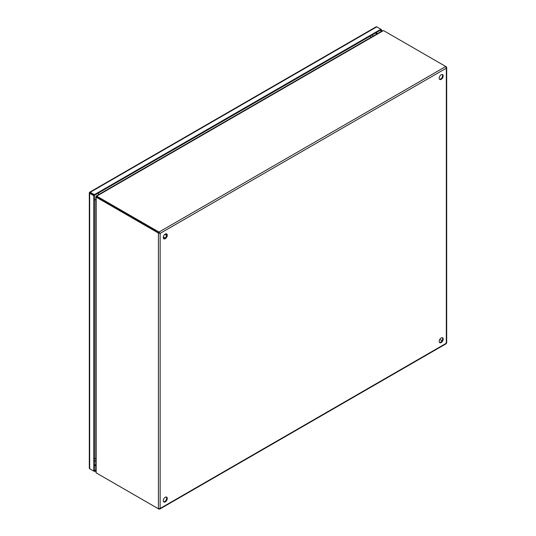 <?xml version="1.0" encoding="UTF-8"?>
<svg xmlns="http://www.w3.org/2000/svg" width="536" height="536" viewBox="0 0 536 536"><rect width="100%" height="100%" fill="white"/><g stroke="black" fill="none" stroke-linecap="round" stroke-linejoin="round"><path stroke-width="0.8" d="M94.383 194.669L93.807 195.667L89.673 193.282A1.219 0.704 180 0 1 89.311 192.786A1.219 0.704 180 0 1 89.331 192.665L89.546 192.297A1.219 0.704 60 0 1 89.639 192.223A1.219 0.704 60 0 1 90.249 192.283L94.383 194.669L380.908 29.245L376.775 26.86A1.219 0.704 -120 0 0 376.158 26.8A1.219 0.704 -120 0 0 376.071 26.874M89.331 468.109A1.219 0.704 0 0 0 89.311 468.223A1.219 0.704 0 0 0 89.673 468.725L93.807 471.111L93.807 195.667M90.249 469.054A1.219 0.704 60 0 1 90.242 469.054L94.383 471.446L94.383 470.776L95.79 469.965M381.485 29.581L380.908 29.916L380.908 29.245L381.485 29.581L381.485 31.309M89.331 192.665L89.84 192.719L89.546 192.297M90.216 192.933L94.383 195.339L90.249 192.947M93.807 471.111L94.383 470.776L94.383 195.339L380.908 29.916L380.908 31.644M95.79 470.628L94.383 471.446M163.266 500.725A2.827 1.635 120 0 0 163.855 502.018A2.827 1.635 120 0 0 166.033 501.261A2.827 1.635 120 0 0 167.266 498.413A2.827 1.635 120 0 0 166.683 497.12A2.827 1.635 120 0 0 164.498 497.877A2.827 1.635 120 0 0 163.266 500.725M163.594 501.797A2.827 1.635 120 0 0 165.644 500.718A2.827 1.635 120 0 0 166.689 498.085A2.827 1.635 120 0 0 166.361 497.006M439.198 341.419A2.827 1.635 120 0 0 439.781 342.712A2.827 1.635 120 0 0 441.959 341.955A2.827 1.635 120 0 0 443.192 339.107A2.827 1.635 120 0 0 442.609 337.814A2.827 1.635 120 0 0 440.431 338.571A2.827 1.635 120 0 0 439.198 341.419M439.52 342.491A2.827 1.635 120 0 0 441.57 341.412A2.827 1.635 120 0 0 442.615 338.779A2.827 1.635 120 0 0 442.294 337.7M163.266 237.515A2.827 1.635 120 0 0 163.855 238.815A2.827 1.635 120 0 0 166.033 238.058A2.827 1.635 120 0 0 167.266 235.21A2.827 1.635 120 0 0 166.683 233.917A2.827 1.635 120 0 0 164.498 234.674A2.827 1.635 120 0 0 163.266 237.515M163.594 238.594A2.827 1.635 120 0 0 165.644 237.515A2.827 1.635 120 0 0 166.689 234.875A2.827 1.635 120 0 0 166.361 233.797M439.198 78.209A2.827 1.635 120 0 0 439.781 79.509A2.827 1.635 120 0 0 441.959 78.752A2.827 1.635 120 0 0 443.192 75.904A2.827 1.635 120 0 0 442.609 74.611A2.827 1.635 120 0 0 440.431 75.368A2.827 1.635 120 0 0 439.198 78.209M439.52 79.288A2.827 1.635 120 0 0 441.57 78.209A2.827 1.635 120 0 0 442.615 75.569A2.827 1.635 120 0 0 442.294 74.497M96.849 196.055L383.374 30.632A3.531 2.037 180 0 1 384.272 31.008L446.327 66.833L446.394 68.112L445.751 66.504L158.984 232.068L160.13 233.401L158.401 233.066L158.984 232.068L97.498 196.571A3.531 2.037 180 0 1 96.849 196.055L96.849 196.719A3.531 2.037 0 0 0 97.498 197.235L159.554 233.066L97.498 197.241A3.531 2.037 -120 0 0 96.721 196.933L96.152 197.268A3.531 2.037 60 0 1 96.922 197.57L158.401 233.066L158.401 508.791L160.13 508.463L159.701 509.126L158.984 509.126L97.498 473.63A3.531 2.037 -0 0 0 97.498 473.63L97.498 473.63M445.751 343.563L446.327 342.564M160.13 233.401L446.327 68.166L446.327 343.228L160.13 508.463L160.13 233.401L159.554 233.066M158.401 508.791L96.922 473.295A3.531 2.037 60 0 1 96.152 472.705L96.152 197.268M383.374 30.632L382.61 30.659L96.386 195.908M95.79 196.947L95.79 472.035L96.152 472.705M439.781 339.449L442.033 340.749L439.781 339.449M96.875 196.632L96.614 196.518A3.531 2.037 120 0 1 96.594 196.504A3.531 2.037 120 0 1 96.366 196.337L96.768 196.571M96.554 196.94L96.152 196.705A3.531 2.037 120 0 1 96.413 196.819L96.426 196.833A3.531 2.037 120 0 0 96.413 196.819M97.331 197.134L95.957 196.35L97.338 197.154M90.249 192.283L376.775 26.86M89.673 468.725L89.673 193.282M95.79 464.524L94.383 465.335M376.198 32.629L376.198 34.364M94.383 466.005L95.79 465.188M376.775 34.029L376.775 32.301M165.503 233.937L165.41 234.681M163.882 237.327L163.279 237.783M97.498 196.571L96.922 197.57M94.383 458.521A2.827 1.635 -0 0 0 95.79 458.521M98.041 193.221A2.827 1.635 60 0 1 98.798 194.514M95.79 199.727A2.827 1.635 180 0 1 94.383 199.734M370.905 37.413A2.827 1.635 -120 0 0 370.148 36.126M376.158 26.8L89.639 192.223M89.311 192.786L89.311 468.223M163.292 237.884L163.949 237.368M165.477 234.721L165.597 233.897M163.312 236.999L165.115 238.038M164.84 234.353L166.642 235.398M159.735 509.106L446.22 343.703M446.689 342.893L446.689 67.502M94.383 460.752L95.79 461.174M98.49 197.134L97.907 198.153M373.21 36.086L372.051 35.021"/></g></svg>
